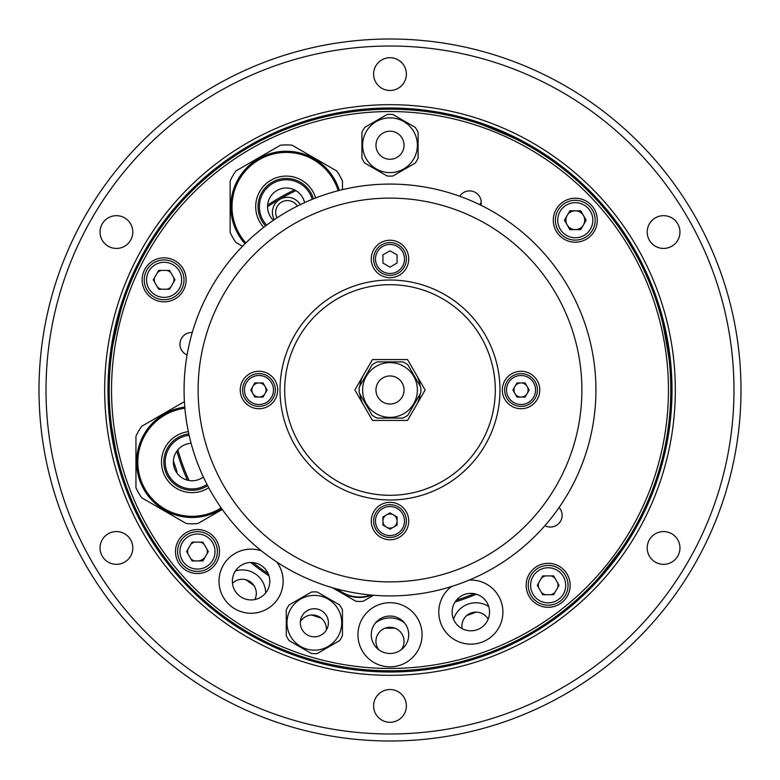 <?xml version="1.0" encoding="UTF-8"?>
<svg xmlns="http://www.w3.org/2000/svg" width="780" height="780" viewBox="0 0 780 780"><rect width="100%" height="100%" fill="white"/><g stroke="black" fill="none" stroke-linecap="round" stroke-linejoin="round"><path stroke-width="1.17" d="M741 390A351 351 0 0 1 390 741A351 351 0 0 1 39 390A351 351 0 0 1 390 39A351 351 0 0 1 741 390M46.02 390A343.98 343.98 0 0 0 390 733.98A343.98 343.98 0 0 0 733.98 390A343.98 343.98 0 0 0 390 46.02A343.98 343.98 0 0 0 46.02 390M675.324 390A285.324 285.324 0 0 0 390 104.676A285.324 285.324 0 0 0 104.676 390A285.324 285.324 0 0 0 390 675.324A285.324 285.324 0 0 0 675.324 390M113.178 437.112L115.742 450.235M647.195 547.95A16.38 16.38 0 0 1 663.575 531.57A16.38 16.38 0 0 1 679.955 547.95A16.38 16.38 0 0 1 663.575 564.33A16.38 16.38 0 0 1 647.195 547.95M647.195 232.05A16.38 16.38 0 0 1 663.575 215.67A16.38 16.38 0 0 1 679.955 232.05A16.38 16.38 0 0 1 663.575 248.43A16.38 16.38 0 0 1 647.195 232.05M373.62 74.1A16.38 16.38 0 0 1 390 57.72A16.38 16.38 0 0 1 406.38 74.1A16.38 16.38 0 0 1 390 90.48A16.38 16.38 0 0 1 373.62 74.1M100.045 232.05A16.38 16.38 0 0 1 116.425 215.67A16.38 16.38 0 0 1 132.805 232.05A16.38 16.38 0 0 1 116.425 248.43A16.38 16.38 0 0 1 100.045 232.05M100.045 547.95A16.38 16.38 0 0 1 116.425 531.57A16.38 16.38 0 0 1 132.805 547.95A16.38 16.38 0 0 1 116.425 564.33A16.38 16.38 0 0 1 100.045 547.95M373.62 705.9A16.38 16.38 0 0 1 390 689.52A16.38 16.38 0 0 1 406.38 705.9A16.38 16.38 0 0 1 390 722.28A16.38 16.38 0 0 1 373.62 705.9M277.075 217.805A11.7 11.7 0 0 1 284.183 201.025A11.7 11.7 0 0 1 297.336 206.105M187.912 549.305A9.828 9.828 0 0 0 187.912 553.78M190.759 558.714A9.828 9.828 0 0 0 194.639 560.947M207.051 553.78A9.828 9.828 0 0 0 207.051 549.305M204.204 544.372A9.828 9.828 0 0 0 200.323 542.139M194.639 542.139A9.828 9.828 0 0 0 190.759 544.372M154.547 277.592A9.828 9.828 0 0 0 154.547 282.067M157.394 287.001A9.828 9.828 0 0 0 161.275 289.234M166.969 289.234A9.828 9.828 0 0 0 170.839 287.001M173.686 282.067A9.828 9.828 0 0 0 173.686 277.592M170.839 272.659A9.828 9.828 0 0 0 166.969 270.426M161.275 270.426A9.828 9.828 0 0 0 157.394 272.659M538.59 583.069A9.828 9.828 0 0 0 538.59 587.545M541.437 592.478A9.828 9.828 0 0 0 545.308 594.721M551.002 594.721A9.828 9.828 0 0 0 554.882 592.478M557.729 587.545A9.828 9.828 0 0 0 557.729 583.069M554.882 578.136A9.828 9.828 0 0 0 551.002 575.903M545.308 575.903A9.828 9.828 0 0 0 541.437 578.136M565.724 217.971A9.828 9.828 0 0 0 565.724 222.456M568.562 227.38A9.828 9.828 0 0 0 572.442 229.622M578.136 229.622A9.828 9.828 0 0 0 582.017 227.38M584.864 222.456A9.828 9.828 0 0 0 584.864 217.971M582.017 213.047A9.828 9.828 0 0 0 578.136 210.805M572.442 210.805A9.828 9.828 0 0 0 568.562 213.047M401.232 649.74A14.04 14.04 0 0 0 390 627.276A14.04 14.04 0 0 0 378.768 649.74M488.153 619.203A14.04 14.04 0 0 0 462.14 628.67M326.332 630.123A14.04 14.04 0 0 0 300.368 621.679M254.865 599.537A14.04 14.04 0 0 0 232.479 583.264M176.875 451.142A221.725 221.725 0 0 0 187.434 480.158M250.682 562.487A221.725 221.725 0 0 0 269.012 575.806M455.091 601.955A221.725 221.725 0 0 0 476.385 594.204M294.518 189.881A221.725 221.725 0 0 0 267.647 205.091M115.781 450.421L111.647 427.021M476.063 612.125A238.212 238.212 0 0 1 466.849 615.478M394.904 628.163A238.212 238.212 0 0 1 385.096 628.163M321.067 618.023A238.212 238.212 0 0 1 311.737 614.991M253.978 585.566A238.212 238.212 0 0 1 246.041 579.793M274.346 219.628A14.976 14.976 0 0 1 283.442 197.828A14.976 14.976 0 0 1 300.281 204.653M479.719 204.653A14.976 14.976 0 0 1 481.24 202.527M302.435 656.799L303.488 657.14L302.435 656.799M304.97 657.618L308.276 658.642L304.97 657.618M299.9 655.951L293.914 653.855L299.9 655.951M388.577 109.2L387.475 109.21M385.934 109.229L390 109.2A280.8 280.8 0 0 1 670.8 390A280.8 280.8 0 0 1 390 670.8A280.8 280.8 0 0 1 109.2 390A280.8 280.8 0 0 1 390 109.2C399.662 109.307 399.662 109.307 390 109.2C380.338 109.307 380.338 109.307 390 109.2M390 668.46A278.46 278.46 0 0 0 668.46 390A278.46 278.46 0 0 0 390 111.54A278.46 278.46 0 0 0 111.54 390A278.46 278.46 0 0 0 390 668.46M625.687 542.636L631.147 533.861C634.374 533.617 588.481 592.361 587.925 589.183M598.962 577.571L604.978 570.648M606.362 568.981L615.976 556.676M619.203 552.211L622.693 547.16M468.946 120.529L466.547 119.837C465.475 116.776 534.095 145.909 531.17 147.264L522.142 142.233M517.101 139.61L508.862 135.593M506.883 134.686L492.511 128.583M487.363 126.623L481.582 124.556M476.444 122.831L469.287 120.627M661.138 316.982L658.271 307.057C660.25 304.493 673.198 377.91 670.459 376.184M669.221 360.223L668.099 351.127M667.787 348.972L665.077 333.596M663.917 328.214L662.503 322.238M634.023 251.062L636.158 254.894M634.667 252.213L628.28 241.439M121.348 308.315L118.823 317.128M118.267 319.225L114.748 334.444M113.607 340.431L112.681 345.901M111.881 351.263L110.643 361.53C107.825 363.11 124.595 290.482 126.438 293.124M570.151 585.312A21.996 21.996 0 0 0 548.155 563.316A21.996 21.996 0 0 0 526.159 585.312A21.996 21.996 0 0 0 548.155 607.308A21.996 21.996 0 0 0 570.151 585.312M597.285 220.214A21.996 21.996 0 0 0 575.289 198.218A21.996 21.996 0 0 0 553.293 220.214A21.996 21.996 0 0 0 575.289 242.209A21.996 21.996 0 0 0 597.285 220.214M186.118 279.835A21.996 21.996 0 0 0 164.122 257.839A21.996 21.996 0 0 0 142.126 279.835A21.996 21.996 0 0 0 164.122 301.831A21.996 21.996 0 0 0 186.118 279.835M219.472 551.538A21.996 21.996 0 0 0 197.476 529.542A21.996 21.996 0 0 0 175.48 551.538A21.996 21.996 0 0 0 197.476 573.534A21.996 21.996 0 0 0 219.472 551.538M480.938 205.247A11.7 11.7 0 0 0 459.722 196.248M544.918 525.661A11.7 11.7 0 0 0 559.104 507.497M192.26 332.524A11.7 11.7 0 0 0 187.083 354.978M295.932 190.651A220.428 220.428 0 0 0 267.579 206.69A18.72 18.72 0 0 0 273.4 220.272M177.859 449.875A220.428 220.428 0 0 0 189.004 480.49M252.856 562.565A220.428 220.428 0 0 0 268.261 573.758M456.378 600.2A220.428 220.428 0 0 0 474.269 593.687M375.443 622.996A23.4 23.4 0 0 1 404.557 622.996M235.423 570.95A23.4 23.4 0 0 1 265.678 592.927M453.57 619.33A23.4 23.4 0 0 1 488.709 606.548M173.413 460.96A227.916 227.916 0 0 0 175.832 467.951A23.4 23.4 0 0 1 177.079 473.197M530.936 575.367A19.89 19.89 0 0 1 558.1 568.084A19.89 19.89 0 0 1 565.383 595.257A19.89 19.89 0 0 1 538.21 602.53A19.89 19.89 0 0 1 530.936 575.367M553.585 594.721L542.724 594.721L537.293 585.312L542.724 575.903L553.585 575.903L559.016 585.312L553.585 594.721M180.258 541.593A19.89 19.89 0 0 1 207.422 534.319A19.89 19.89 0 0 1 214.705 561.483A19.89 19.89 0 0 1 187.531 568.766A19.89 19.89 0 0 1 180.258 541.593M202.907 542.139L192.046 542.139L186.615 551.538L192.046 560.947L202.907 560.947L208.338 551.538L202.907 542.139M197.476 560.947A9.409 9.409 0 0 0 205.627 556.247M146.893 269.89A19.89 19.89 0 0 1 174.067 262.606A19.89 19.89 0 0 1 181.34 289.78A19.89 19.89 0 0 1 154.177 297.053A19.89 19.89 0 0 1 146.893 269.89M169.553 289.234L158.691 289.234L153.26 279.835L158.691 270.426L169.553 270.426L174.983 279.835L169.553 289.234M558.061 210.268A19.89 19.89 0 0 1 585.234 202.985A19.89 19.89 0 0 1 592.517 230.159A19.89 19.89 0 0 1 565.344 237.442A19.89 19.89 0 0 1 558.061 210.268M580.72 210.805L569.858 210.805L564.428 220.214L569.858 229.622L580.72 229.622L586.15 220.214L580.72 210.805M567.148 215.514A9.409 9.409 0 0 0 570.59 228.364A9.409 9.409 0 0 0 583.44 224.913A9.409 9.409 0 0 0 579.989 212.062A9.409 9.409 0 0 0 567.148 215.514M311.464 653.533A30.888 30.888 0 0 0 317.255 653.533L339.544 640.673A30.888 30.888 0 0 0 342.44 635.651L342.44 609.921A30.888 30.888 0 0 0 339.544 604.9L317.255 592.03A30.888 30.888 0 0 0 311.464 592.03L289.175 604.9A30.888 30.888 0 0 0 286.279 609.921L286.279 635.651A30.888 30.888 0 0 0 289.175 640.673L311.464 653.533M314.36 608.741A14.04 14.04 0 0 1 328.399 622.781A14.04 14.04 0 0 1 314.36 636.821A14.04 14.04 0 0 1 300.319 622.781A14.04 14.04 0 0 1 314.36 608.741M314.36 650.159A27.378 27.378 0 0 1 286.981 622.781A27.378 27.378 0 0 1 314.36 595.403A27.378 27.378 0 0 1 341.738 622.781A27.378 27.378 0 0 1 314.36 650.159M470.837 630.806A18.72 18.72 0 0 1 452.117 612.085A18.72 18.72 0 0 1 470.837 593.365A18.72 18.72 0 0 1 489.557 612.085A18.72 18.72 0 0 1 470.837 630.806M469.228 580.067A32.058 32.058 0 0 1 470.837 580.027A32.058 32.058 0 0 0 469.228 580.067A32.058 32.058 0 0 1 502.895 612.085A32.058 32.058 0 0 1 440.447 622.294A32.058 32.058 0 0 1 451.483 586.531A32.058 32.058 0 0 0 470.837 644.143A32.058 32.058 0 0 1 451.474 586.531M470.837 580.027A32.058 32.058 0 0 1 502.895 612.085A32.058 32.058 0 0 1 470.837 644.143A32.058 32.058 0 0 0 502.895 612.085A32.058 32.058 0 0 0 470.837 580.027M390 653.484A18.72 18.72 0 0 1 371.28 634.764A18.72 18.72 0 0 1 390 616.044A18.72 18.72 0 0 1 408.72 634.764A18.72 18.72 0 0 1 390 653.484M390 602.706A32.058 32.058 0 0 1 422.058 634.764A32.058 32.058 0 0 1 390 666.822A32.058 32.058 0 0 1 357.942 634.764A32.058 32.058 0 0 1 390 602.706A32.058 32.058 0 0 1 422.058 634.764A32.058 32.058 0 0 1 390 666.822A32.058 32.058 0 0 1 357.942 634.764A32.058 32.058 0 0 1 390 602.706A32.058 32.058 0 0 1 422.058 634.764A32.058 32.058 0 0 1 390 666.822A32.058 32.058 0 0 1 357.942 634.764A32.058 32.058 0 0 1 390 602.706M251.082 599.927A18.72 18.72 0 0 1 232.362 581.207A18.72 18.72 0 0 1 251.082 562.487A18.72 18.72 0 0 1 269.802 581.207A18.72 18.72 0 0 1 251.082 599.927M276.724 561.971A32.058 32.058 0 0 1 251.082 613.265A32.058 32.058 0 0 1 219.024 581.207A32.058 32.058 0 0 1 261.456 550.865A32.058 32.058 0 0 0 251.082 549.139A32.058 32.058 0 0 1 261.446 550.865M276.734 561.971A32.058 32.058 0 0 1 251.082 613.265A32.058 32.058 0 0 1 219.024 581.207A32.058 32.058 0 0 1 251.082 549.139A32.058 32.058 0 0 0 219.024 581.207A32.058 32.058 0 0 0 279.757 595.54A32.058 32.058 0 0 0 276.734 561.971M359.522 597.47A34.632 34.632 0 0 1 336.736 588.91A34.632 34.632 0 0 0 372.021 595.13A34.632 34.632 0 0 1 359.522 597.47M363.148 601.273A38.61 38.61 0 0 1 355.904 601.273A38.61 38.61 0 0 0 363.148 601.273L373.561 595.267M332.387 587.701L355.904 601.273M191.11 443.332A18.72 18.72 0 0 0 183.739 478.784A18.72 18.72 0 0 0 203.356 476.99M192.104 517.491A55.458 55.458 0 0 0 221.832 508.843A55.458 55.458 0 0 1 136.763 465.689A55.458 55.458 0 0 1 184.792 407.053M197.896 523.536A61.776 61.776 0 0 1 186.313 523.536A61.776 61.776 0 0 0 197.896 523.536L222.271 509.457M207.012 484.429A26.91 26.91 0 0 1 165.233 463.525A26.91 26.91 0 0 1 189.121 435.289M184.411 401.622L141.736 426.26A61.776 61.776 0 0 0 135.944 436.293L135.944 487.763A61.776 61.776 0 0 0 141.736 497.796L186.313 523.536M304.57 202.634A18.72 18.72 0 0 0 267.579 206.7M245.027 243.76A55.458 55.458 0 0 1 286.299 151.242A55.458 55.458 0 0 1 339.31 190.418A55.458 55.458 0 0 0 286.299 151.242M266.662 225.108A26.91 26.91 0 0 1 286.299 179.79A26.91 26.91 0 0 1 312.185 199.349M342.459 189.647L342.459 180.97A61.776 61.776 0 0 0 336.668 170.937L292.09 145.197A61.776 61.776 0 0 0 280.507 145.197L235.93 170.937A61.776 61.776 0 0 0 230.139 180.97L230.139 232.44A61.776 61.776 0 0 0 235.93 242.473L242.531 246.285M392.896 114.484A30.888 30.888 0 0 0 387.104 114.484L364.816 127.355A30.888 30.888 0 0 0 361.92 132.366L361.92 158.106A30.888 30.888 0 0 0 364.816 163.118L387.104 175.987A30.888 30.888 0 0 0 392.896 175.987L415.184 163.118A30.888 30.888 0 0 0 418.08 158.106L418.08 132.366A30.888 30.888 0 0 0 415.184 127.355L392.896 114.484M390 131.196A14.04 14.04 0 0 1 404.04 145.236A14.04 14.04 0 0 1 390 159.276A14.04 14.04 0 0 1 375.96 145.236A14.04 14.04 0 0 1 390 131.196M390 172.614A27.378 27.378 0 0 1 362.622 145.236A27.378 27.378 0 0 1 390 117.858A27.378 27.378 0 0 1 417.378 145.236A27.378 27.378 0 0 1 390 172.614M384.15 184.168L387.757 184.09M394.134 184.119L395.85 184.168M521.04 397.069A7.069 7.069 0 0 0 528.109 390A7.069 7.069 0 0 0 521.04 382.931A7.069 7.069 0 0 0 513.971 390A7.069 7.069 0 0 0 521.04 397.069M521.04 406.38A16.38 16.38 0 0 1 504.66 390A16.38 16.38 0 0 1 521.04 373.62A16.38 16.38 0 0 1 537.42 390A16.38 16.38 0 0 1 521.04 406.38A16.38 16.38 0 0 1 504.66 390A16.38 16.38 0 0 1 521.04 373.62M525.115 382.931L516.965 382.931L512.879 390L516.965 397.069L525.115 397.069L529.201 390L525.115 382.931M277.68 390A18.72 18.72 0 0 0 258.96 371.28A18.72 18.72 0 0 0 240.24 390A18.72 18.72 0 0 0 258.96 408.72A18.72 18.72 0 0 0 277.68 390M280.02 390A109.98 109.98 0 0 1 390 280.02A109.98 109.98 0 0 1 499.98 390A109.98 109.98 0 0 1 390 499.98A109.98 109.98 0 0 1 280.02 390M495.3 390A105.3 105.3 0 0 0 390 284.7A105.3 105.3 0 0 0 284.7 390A105.3 105.3 0 0 0 390 495.3A105.3 105.3 0 0 0 495.3 390M595.92 390A205.92 205.92 0 0 1 390 595.92A205.92 205.92 0 0 1 184.08 390A205.92 205.92 0 0 1 390 184.08A205.92 205.92 0 0 1 595.92 390M198.12 390A191.88 191.88 0 0 0 390 581.88A191.88 191.88 0 0 0 581.88 390A191.88 191.88 0 0 0 390 198.12A191.88 191.88 0 0 0 198.12 390M408.72 258.96A18.72 18.72 0 0 0 390 240.24A18.72 18.72 0 0 0 371.28 258.96A18.72 18.72 0 0 0 390 277.68A18.72 18.72 0 0 0 408.72 258.96M539.76 390A18.72 18.72 0 0 0 521.04 371.28A18.72 18.72 0 0 0 502.32 390A18.72 18.72 0 0 0 521.04 408.72A18.72 18.72 0 0 0 539.76 390M408.72 521.04A18.72 18.72 0 0 0 390 502.32A18.72 18.72 0 0 0 371.28 521.04A18.72 18.72 0 0 0 390 539.76A18.72 18.72 0 0 0 408.72 521.04M372.44 359.58L354.871 390L372.44 420.42L407.56 420.42L425.129 390L407.56 359.58L372.44 359.58M406.38 258.96A16.38 16.38 0 0 1 390 275.34A16.38 16.38 0 0 1 373.62 258.96A16.38 16.38 0 0 1 390 242.58A16.38 16.38 0 0 1 406.38 258.96A16.38 16.38 0 0 1 390 275.34A16.38 16.38 0 0 1 373.62 258.96M382.931 254.885L382.931 263.035L390 267.121L397.069 263.035L397.069 254.885L390 250.799L382.931 254.885M258.96 382.931A7.069 7.069 0 0 0 251.891 390A7.069 7.069 0 0 0 258.96 397.069A7.069 7.069 0 0 0 266.029 390A7.069 7.069 0 0 0 258.96 382.931M258.96 373.62A16.38 16.38 0 0 1 275.34 390A16.38 16.38 0 0 1 258.96 406.38A16.38 16.38 0 0 1 242.58 390A16.38 16.38 0 0 1 258.96 373.62A16.38 16.38 0 0 1 275.34 390A16.38 16.38 0 0 1 258.96 406.38M254.885 397.069L263.035 397.069L267.121 390L263.035 382.931L254.885 382.931L250.799 390L254.885 397.069M382.931 521.04A7.069 7.069 0 0 0 390 528.109A7.069 7.069 0 0 0 397.069 521.04A7.069 7.069 0 0 0 390 513.971A7.069 7.069 0 0 0 382.931 521.04M373.62 521.04A16.38 16.38 0 0 1 390 504.66A16.38 16.38 0 0 1 406.38 521.04A16.38 16.38 0 0 1 390 537.42A16.38 16.38 0 0 1 373.62 521.04M397.069 525.115L390 529.201L382.931 525.115L382.931 516.965L390 512.879L397.069 516.965L397.069 525.115M372.119 415.184A30.888 30.888 0 0 0 377.13 418.08L402.87 418.08A30.888 30.888 0 0 0 407.881 415.184L420.752 392.896A30.888 30.888 0 0 0 420.752 387.104L407.881 364.816A30.888 30.888 0 0 0 402.87 361.92L377.13 361.92A30.888 30.888 0 0 0 372.119 364.816L359.248 387.104A30.888 30.888 0 0 0 359.248 392.896L372.119 415.184M382.98 402.158A14.04 14.04 0 0 1 377.842 382.98A14.04 14.04 0 0 1 397.02 377.842A14.04 14.04 0 0 1 402.158 397.02A14.04 14.04 0 0 1 382.98 402.158M403.689 366.288A27.378 27.378 0 0 1 413.712 403.689A27.378 27.378 0 0 1 376.311 413.712A27.378 27.378 0 0 1 366.288 376.311A27.378 27.378 0 0 1 403.689 366.288M420.166 393.91A30.42 30.42 0 0 1 416.344 405.21A30.42 30.42 0 0 0 420.166 393.91M363.656 405.21A30.42 30.42 0 0 1 359.834 393.91A30.42 30.42 0 0 0 363.656 405.21M359.834 386.09A30.42 30.42 0 0 1 363.656 374.79A30.42 30.42 0 0 0 359.834 386.09M416.344 374.79A30.42 30.42 0 0 1 420.166 386.09A30.42 30.42 0 0 0 416.344 374.79M671.999 390A281.999 281.999 0 0 0 390 108.001A281.999 281.999 0 0 0 108.001 390A281.999 281.999 0 0 0 390 671.999A281.999 281.999 0 0 0 671.999 390M563.355 594.087A17.55 17.55 0 0 0 556.93 570.112A17.55 17.55 0 0 0 532.964 576.537A17.55 17.55 0 0 0 539.38 600.512A17.55 17.55 0 0 0 563.355 594.087M212.677 560.313A17.55 17.55 0 0 0 206.251 536.347A17.55 17.55 0 0 0 182.286 542.763A17.55 17.55 0 0 0 188.701 566.738A17.55 17.55 0 0 0 212.677 560.313M179.322 288.61A17.55 17.55 0 0 0 172.897 264.635A17.55 17.55 0 0 0 148.922 271.06A17.55 17.55 0 0 0 155.347 295.025A17.55 17.55 0 0 0 179.322 288.61M590.489 228.989A17.55 17.55 0 0 0 584.064 205.013A17.55 17.55 0 0 0 560.089 211.439A17.55 17.55 0 0 0 566.514 235.414A17.55 17.55 0 0 0 590.489 228.989M337.789 589.192A34.164 34.164 0 0 0 370.939 595.033M208.738 487.715A30.605 30.605 0 0 1 161.557 463.915A30.605 30.605 0 0 1 188.341 431.662M184.889 408.223A54.288 54.288 0 0 0 137.933 465.64A54.288 54.288 0 0 0 221.159 507.887M188.828 433.953A28.265 28.265 0 0 0 163.888 463.671A28.265 28.265 0 0 0 207.636 485.638M263.708 227.351A30.605 30.605 0 0 1 286.299 176.095A30.605 30.605 0 0 1 315.627 197.974M338.179 190.71A54.288 54.288 0 0 0 236.73 184.567A54.288 54.288 0 0 0 245.866 242.931M313.443 198.841A28.265 28.265 0 0 0 260.393 195.4A28.265 28.265 0 0 0 265.57 225.927M521.04 375.492A14.508 14.508 0 0 0 506.532 390A14.508 14.508 0 0 0 521.04 404.508A14.508 14.508 0 0 0 535.548 390A14.508 14.508 0 0 0 521.04 375.492M375.492 258.96A14.508 14.508 0 0 0 390 273.468A14.508 14.508 0 0 0 404.508 258.96A14.508 14.508 0 0 0 390 244.452A14.508 14.508 0 0 0 375.492 258.96M258.96 404.508A14.508 14.508 0 0 0 273.468 390A14.508 14.508 0 0 0 258.96 375.492A14.508 14.508 0 0 0 244.452 390A14.508 14.508 0 0 0 258.96 404.508M404.508 521.04A14.508 14.508 0 0 0 390 506.532A14.508 14.508 0 0 0 375.492 521.04A14.508 14.508 0 0 0 390 535.548A14.508 14.508 0 0 0 404.508 521.04"/></g></svg>
